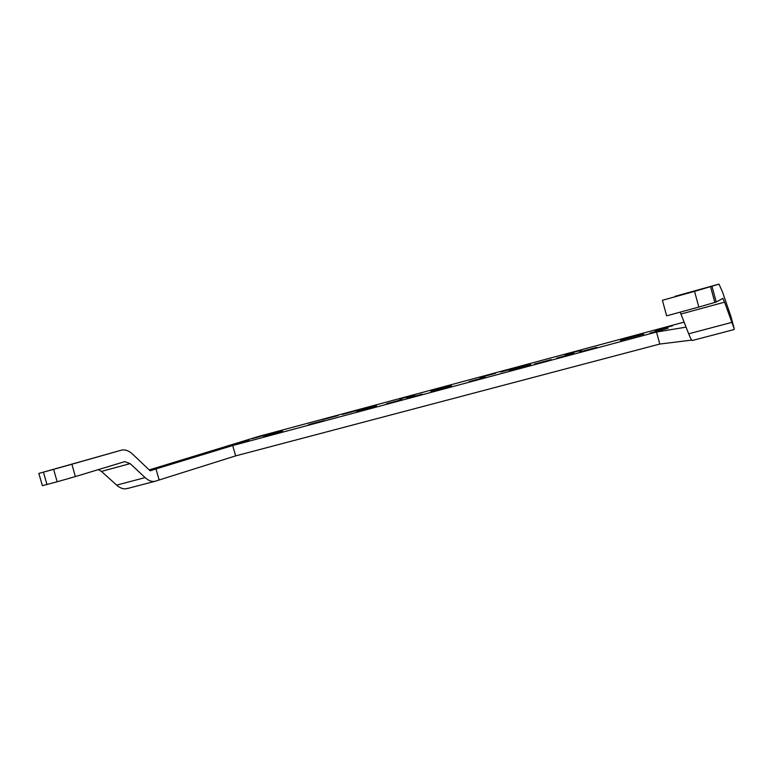 <?xml version="1.0" encoding="UTF-8"?>
<svg xmlns="http://www.w3.org/2000/svg" width="773" height="773" viewBox="0 0 773 773"><rect width="100%" height="100%" fill="white"/><g stroke="black" fill="none" stroke-linecap="round" stroke-linejoin="round"><path stroke-width="1.16" d="M724.552 302.175L734.35 329.114L730.794 316.022L722.465 291.894L718.987 284.126L694.55 291.363L698.821 307.065L716.252 302.021L722.842 298.378L724.552 302.175L680.936 314.031L688.685 333.801C690.395 338.139 691.632 340.371 692.376 340.478L692.569 340.429M98.374 469.617L101.456 471.414L116.665 485.125L145.102 477.598C148.455 480.661 151.74 481.908 154.938 481.318L235.639 455.886L659.804 344.043L691.806 340.091M159.141 479.936L156.001 468.921L150.184 470.834L132.598 454.147C128.917 450.727 125.236 449.384 121.574 450.118L38.863 473.424L53.617 469.356L57.173 481.772L42.38 485.676L38.863 473.443M128.647 488.217L124.965 488.874C122.182 488.816 119.419 487.57 116.665 485.125M149.218 469.926L259.139 436.281L684.115 322.148M733.258 329.771L734.35 329.114M121.148 450.234L71.86 464.235L75.396 476.574L57.173 481.772M71.86 464.235L53.617 469.356M718.919 284.126L674.984 296.339L697.729 290.416L662.403 300.291L694.55 291.363M662.403 300.291L666.655 315.828L698.821 307.065M101.456 471.414L130.164 463.616L145.102 477.598M130.164 463.616L124.743 461.636L75.396 476.574M680.936 314.031L680.134 312.157M156.001 468.921L232.712 445.538L235.639 455.886M232.712 445.538L656.509 332.013L659.804 344.043M656.509 332.013L686.076 327.143M55.637 468.728L72.623 463.993L55.637 468.728M672.549 325.791L655.04 330.486L672.549 325.791M323.819 419.43L338.197 415.526L323.819 419.43M495.522 373.33L479.917 377.524L495.522 373.33M251.911 438.735L265.815 434.938L251.911 438.735M581.412 350.266L564.928 354.691L581.412 350.266M399.718 399.052L414.647 395.013L399.718 399.052M500.74 371.919L516.528 367.687L500.778 372.035M342.4 414.444L356.913 410.502L342.4 414.444M643.725 334.139L620.439 340.391L643.725 334.139M263.583 436.136L282.58 430.957L263.583 436.136M530.713 364.46L509.107 370.257L530.713 364.46M430.841 391.264L451.451 385.717L430.841 391.264M356.662 411.168L376.519 405.796L356.662 411.168M406.791 398.298L422.329 394.114L406.791 398.298M386.587 403.719L401.96 399.564L386.587 403.719M308.591 424.628L323.404 420.609L308.591 424.628M234.837 444.407L249.148 440.494L234.837 444.407M485.231 377.272L469.143 381.591L485.231 377.272M573.866 353.503L556.831 358.073L573.866 353.503M668.104 328.235L649.977 333.095L668.104 328.235M579.586 351.976L596.872 347.338L579.586 351.976M534.423 364.083L551.197 359.58L534.423 364.083M712.01 286.445L716.252 302.021M43.433 472.187L46.989 484.545M688.685 333.801L731.577 322.457M710.59 286.87L714.841 302.504M127.4 488.536L154.938 481.318M692.376 340.478L733.664 329.665"/></g></svg>
